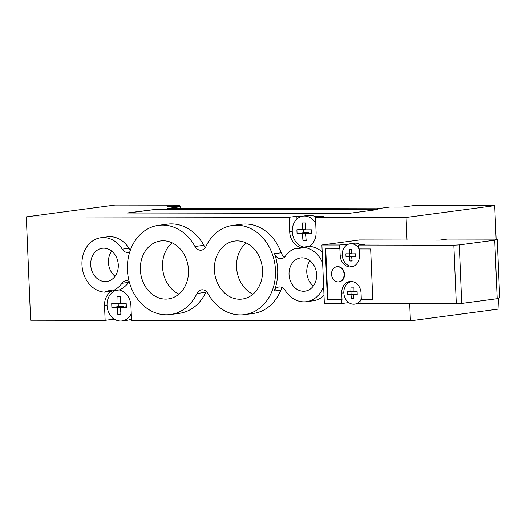 <?xml version="1.0" encoding="UTF-8"?>
<svg xmlns="http://www.w3.org/2000/svg" width="526" height="526" viewBox="0 0 526 526"><rect width="100%" height="100%" fill="white"/><g stroke="black" fill="none" stroke-linecap="round" stroke-linejoin="round"><path stroke-width="0.79" d="M116.956 303.647L117.061 296.769L120.283 296.776L120.178 303.653L126.201 303.607L126.365 307.506L120.336 307.552L121.019 314.324L117.798 314.318L117.12 307.546L111.88 307.486L111.716 303.587L120.165 303.219M126.319 306.757L120.336 307.552M120.96 313.897L117.798 314.318M118.186 303.482L118.317 306.632L123.952 306.638L123.972 307.072M123.952 306.638L117.12 307.546M118.317 306.632L111.88 307.486M115.832 290.405A15.642 12.834 -97.6 0 0 107.422 308.381A15.642 12.834 -97.6 0 0 122.006 320.932L127.542 320.196A15.642 12.834 -97.6 0 0 130.573 319.321A15.642 12.834 82.4 0 0 131.467 318.861M122.006 320.932A15.642 12.834 -97.6 0 0 131.25 313.614M131.487 319.321L130.573 319.321M112.84 317.987L112.893 319.295L105.141 320.327L104.529 305.705A16.036 13.157 82.4 0 1 111.466 291.266L104.819 292.154A27.378 22.467 82.4 0 1 82.023 265.84A27.378 22.467 82.4 0 1 100.887 237.732A27.378 22.467 82.4 0 1 122.249 249.173A7.824 6.417 -97.6 0 0 128.357 252.441A7.824 6.417 -97.6 0 0 129.725 252.066M114.642 319.295L112.893 319.295M302.134 229.842L302.24 222.965L305.455 222.971L305.35 229.849L311.379 229.803L311.537 233.702L305.514 233.748L306.191 240.52L302.976 240.513L302.299 233.741L297.058 233.682L296.894 229.783L305.343 229.415M311.497 232.952L305.514 233.748M306.132 240.093L302.976 240.513M303.364 229.678L303.495 232.827L309.13 232.834L309.143 233.268M309.13 232.834L302.299 233.741M303.495 232.827L297.058 233.682M316.257 217.212A15.642 12.834 82.4 0 0 314.522 216.271A15.642 12.834 -97.6 0 0 308.591 215.377L303.048 216.114A15.642 12.834 -97.6 0 0 301.687 216.39A15.642 12.834 -97.6 0 0 292.239 231.604A15.642 12.834 -97.6 0 0 303.962 247.069M315.738 223.471A15.642 12.834 -97.6 0 0 303.048 216.114M323.628 286.394A27.378 22.467 82.4 0 1 306.441 301.681A27.378 22.467 82.4 0 1 285.072 290.24A7.824 6.417 -97.6 0 0 278.971 286.972A7.824 6.417 -97.6 0 0 274.171 291.029A44.98 36.905 -97.6 0 0 274.533 253.677A7.824 6.417 -97.6 0 0 281.449 258.628A7.824 6.417 -97.6 0 0 285.394 256.136A27.378 22.467 82.4 0 1 294.757 248.574L301.405 247.693A16.036 13.157 82.4 0 1 289.701 231.9L289.09 217.271L296.848 216.239L302.272 216.252M296.848 216.239L296.966 219.04M314.522 216.271L323.24 216.285L315.482 217.317L316.093 231.94A16.036 13.157 82.4 0 1 309.156 246.378A27.378 22.467 82.4 0 1 322.188 251.934M359.251 240.02L405.914 240.053M405.914 240.027L359.245 239.955M407.019 239.882L406.079 217.455L315.482 217.317M324.009 295.421A27.378 22.467 82.4 0 1 313.088 300.793L306.441 301.681M282.442 287.676A7.824 6.417 -97.6 0 0 280.825 290.142A44.98 36.905 82.4 0 1 253.256 313.463L244.393 314.64A44.98 36.905 82.4 0 1 207.915 293.501A7.824 6.417 -97.6 0 0 201.57 289.826A7.824 6.417 -97.6 0 0 196.948 293.482A44.98 36.905 82.4 0 1 170.365 314.528A44.98 36.905 82.4 0 1 127.851 274.809A44.98 36.905 82.4 0 1 158.497 225.358A44.98 36.905 82.4 0 1 194.975 246.503A7.824 6.417 -97.6 0 0 201.32 250.179A7.824 6.417 -97.6 0 0 205.942 246.516A44.98 36.905 82.4 0 1 232.525 225.476A44.98 36.905 82.4 0 1 275.039 265.189A44.98 36.905 82.4 0 1 244.393 314.64M206.291 291.424A7.824 6.417 -97.6 0 0 205.811 292.305A44.98 36.905 82.4 0 1 179.234 313.345L170.365 314.528M129.205 281.627A7.824 6.417 -97.6 0 0 128.574 282.39A27.378 22.467 82.4 0 1 119.218 289.951A16.036 13.157 82.4 0 1 130.921 305.744L131.533 320.367L410.411 320.807L409.695 303.627M498.602 298.11L499.056 309.005L410.411 320.807M406.079 217.455L494.723 205.659L496.13 239.152M494.723 205.659L414.264 205.535L402.627 207.08L389.753 207.06L377.01 208.756L167.807 208.427L180.549 206.731L167.676 206.711L179.313 205.166L114.944 205.068L26.3 216.863L30.633 320.209L105.141 320.327M188.492 269.983A29.232 23.986 82.4 0 1 168.294 298.919A29.232 23.986 82.4 0 1 140.659 273.112A29.232 23.986 82.4 0 1 160.568 240.967A29.232 23.986 82.4 0 1 188.492 269.983M172.101 242.828A29.232 23.986 -97.6 0 0 162.817 270.16A29.232 23.986 -97.6 0 0 178.925 294.106M262.52 270.094A29.232 23.986 82.4 0 1 242.322 299.038A29.232 23.986 82.4 0 1 214.68 273.231A29.232 23.986 82.4 0 1 234.596 241.079A29.232 23.986 82.4 0 1 262.52 270.094M246.129 242.94A29.232 23.986 -97.6 0 0 236.838 270.272A29.232 23.986 -97.6 0 0 252.953 294.225M118.284 264.894A16.753 13.742 82.4 0 1 106.712 281.476A16.753 13.742 82.4 0 1 90.873 266.689A16.753 13.742 82.4 0 1 102.287 248.265A16.753 13.742 82.4 0 1 118.284 264.894M111.683 251.08A16.753 13.742 -97.6 0 0 115.043 276.301M316.613 274.559A16.753 13.742 82.4 0 1 305.041 291.148A16.753 13.742 82.4 0 1 289.201 276.36A16.753 13.742 82.4 0 1 300.616 257.937A16.753 13.742 82.4 0 1 316.613 274.559M310.011 260.751A16.753 13.742 -97.6 0 0 313.371 285.973M129.133 281.364A7.824 6.417 -97.6 0 0 125.872 280.779A7.824 6.417 -97.6 0 0 121.927 283.277A27.378 22.467 82.4 0 1 112.571 290.839A16.036 13.157 -97.6 0 0 108.961 290.714A16.036 13.157 -97.6 0 0 104.819 292.154M100.887 237.732L107.534 236.851A27.378 22.467 82.4 0 1 128.903 248.285A7.824 6.417 -97.6 0 0 130.402 250.06M119.218 289.951L112.571 290.839M232.525 225.476L241.388 224.293A44.98 36.905 82.4 0 1 281.18 252.789A7.824 6.417 -97.6 0 0 284.625 257.043M294.757 248.574A16.036 13.157 -97.6 0 0 298.367 248.699A16.036 13.157 -97.6 0 0 302.509 247.259A27.378 22.467 82.4 0 1 322.642 262.75M309.156 246.378L302.509 247.259M158.497 225.358L167.367 224.181A44.98 36.905 82.4 0 1 203.845 245.32A7.824 6.417 -97.6 0 0 205.462 247.398M289.09 217.271L26.3 216.863M128.482 212.991L155.841 209.355L376.458 209.696M155.834 209.157L377.911 209.506L349.1 213.339L127.022 212.991L155.841 209.355M180.622 208.447L180.549 206.731M179.313 205.166L179.379 206.731M337.482 266.695A7.627 6.259 82.4 0 1 344.05 273.895A7.627 6.259 82.4 0 1 338.81 281.864A7.627 6.259 82.4 0 1 331.604 275.131A7.627 6.259 82.4 0 1 336.798 266.741A7.627 6.259 82.4 0 1 337.482 266.695M337.021 266.715A7.627 6.259 82.4 0 1 337.238 266.682A7.627 6.259 82.4 0 1 337.929 266.636A7.627 6.259 82.4 0 1 344.497 273.836A7.627 6.259 82.4 0 1 339.25 281.805A7.627 6.259 82.4 0 1 339.033 281.831M351.684 256.563A33.842 19.225 90.1 0 0 352.15 261.008A33.355 2.097 177.6 0 1 349.895 261.008A33.842 19.225 -89.9 0 1 349.435 256.556A33.842 2.124 177.6 0 1 346.003 256.517A33.355 18.956 -89.9 0 1 345.891 253.788A33.842 2.124 -2.4 0 0 349.317 253.828A33.842 19.225 -89.9 0 1 349.402 249.304A33.355 2.097 -2.4 0 0 351.657 249.311A33.842 19.225 90.1 0 0 351.572 253.834A33.842 2.124 -2.4 0 0 355.55 253.802A33.355 18.956 90.1 0 0 355.661 256.53A33.842 2.124 177.6 0 1 351.684 256.563L355.635 256.063M349.895 261.008L352.104 260.712M349.435 256.556L353.183 256.366M346.003 256.517L353.17 256.063M349.317 253.828L351.565 253.532M349.376 253.821L349.468 256.057M353.268 294.389A33.842 19.225 90.1 0 0 353.735 298.84A33.355 2.097 177.6 0 1 351.48 298.834A33.842 19.225 -89.9 0 1 351.02 294.389A33.842 2.124 177.6 0 1 347.594 294.343A33.355 18.956 -89.9 0 1 347.476 291.614A33.842 2.124 -2.4 0 0 350.901 291.66A33.842 19.225 -89.9 0 1 350.993 287.137A33.355 2.097 -2.4 0 0 353.242 287.143A33.842 19.225 90.1 0 0 353.156 291.66A33.842 2.124 -2.4 0 0 357.134 291.634A33.355 18.956 90.1 0 0 357.246 294.363A33.842 2.124 177.6 0 1 353.268 294.389L357.22 293.896M351.48 298.834L353.689 298.544M351.02 294.389L354.767 294.192M347.594 294.343L354.754 293.889M350.901 291.66L353.15 291.358M350.96 291.654L351.052 293.883M352.473 281.574A11.342 9.304 -97.6 0 0 351.651 281.64A11.342 9.304 -97.6 0 0 343.873 293.501A11.342 9.304 -97.6 0 0 353.636 304.192A11.342 9.304 -97.6 0 0 354.662 304.127A11.342 9.304 -97.6 0 0 357.345 303.246A11.342 9.304 -97.6 0 0 360.875 299.741M360.935 299.642A11.342 9.304 -97.6 0 0 361.29 298.972M354.662 304.127L359.094 303.535A11.342 9.304 -97.6 0 0 361.014 303.015M353.867 266.149A11.342 9.304 82.4 0 1 353.077 266.294A11.342 9.304 82.4 0 1 342.354 256.28A11.342 9.304 82.4 0 1 350.079 243.808A11.342 9.304 82.4 0 1 351.105 243.742A11.342 9.304 82.4 0 1 358.719 248.213M350.079 243.808L354.511 243.222A11.342 9.304 82.4 0 1 355.537 243.15A11.342 9.304 82.4 0 1 359.416 244.156A11.342 9.304 82.4 0 1 360.448 244.807M459.29 244.912L453.853 245.201L456.305 303.699L461.743 303.41L459.29 244.912L494.742 240.191L497.195 298.689L499.7 297.65L497.248 239.152L494.742 240.191M359.416 244.156L365.235 244.169L358.587 245.05L453.853 245.201M358.587 245.05L358.752 248.949L370.659 248.969L372.783 299.669L360.875 299.649L361.04 303.548L456.305 303.699M497.248 239.152L447.462 239.074L439.71 240.106L359.567 239.981L321.892 244.998L339.277 245.024L348.653 244.143M327.402 299.596L342.005 299.564L327.402 299.596L325.278 248.897L339.881 248.864L340.151 255.274A11.736 9.626 -97.6 0 0 351.355 266.919A11.736 9.626 -97.6 0 0 359.462 255.301L359.192 248.956M360.875 299.649L372.783 299.61M325.725 248.903L327.843 299.537M361.316 299.59L361.046 293.133A11.736 9.626 -97.6 0 0 349.843 281.489A11.736 9.626 -97.6 0 0 341.736 293.1L342.005 299.564M339.441 248.923L339.277 245.024M321.892 244.998L324.345 303.495L341.729 303.522L341.565 299.623M348.357 302.266L348.376 302.634L341.729 303.522M348.863 302.634L348.376 302.634M345.924 244.136L345.99 245.649M497.195 298.689L461.743 303.41M128.574 282.39L121.927 283.277M128.903 248.285L122.249 249.173M281.18 252.789L274.533 253.677M280.825 290.142L274.171 291.029M203.845 245.32L194.975 246.503M205.811 292.305L196.948 293.482M104.529 305.705L107.061 305.363M289.701 231.9L292.239 231.558M341.736 293.1L343.826 292.824M340.151 255.274L342.242 254.992M337.238 266.682L336.798 266.741M339.25 281.805L338.81 281.864M351.67 281.64L352.341 281.548M353.077 266.294L353.748 266.209"/></g></svg>
